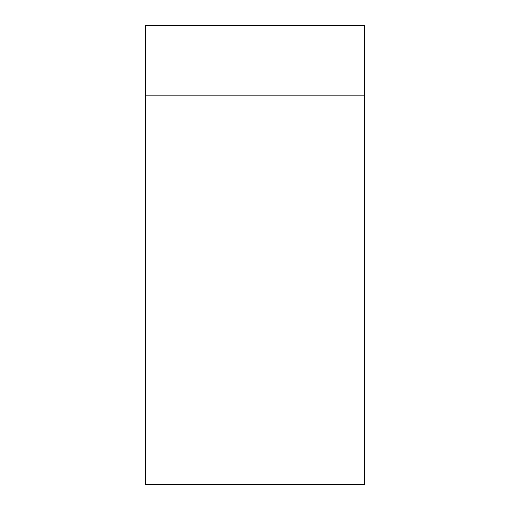 <?xml version="1.0" encoding="UTF-8"?>
<svg xmlns="http://www.w3.org/2000/svg" width="510" height="510" viewBox="0 0 510 510"><rect width="100%" height="100%" fill="white"/><g stroke="black" fill="none" stroke-linecap="round" stroke-linejoin="round"><path stroke-width="0.76" d="M145.35 95.172L145.35 25.5L364.65 25.5L364.65 484.5L145.35 484.5L145.35 95.172L364.65 95.172"/></g></svg>
